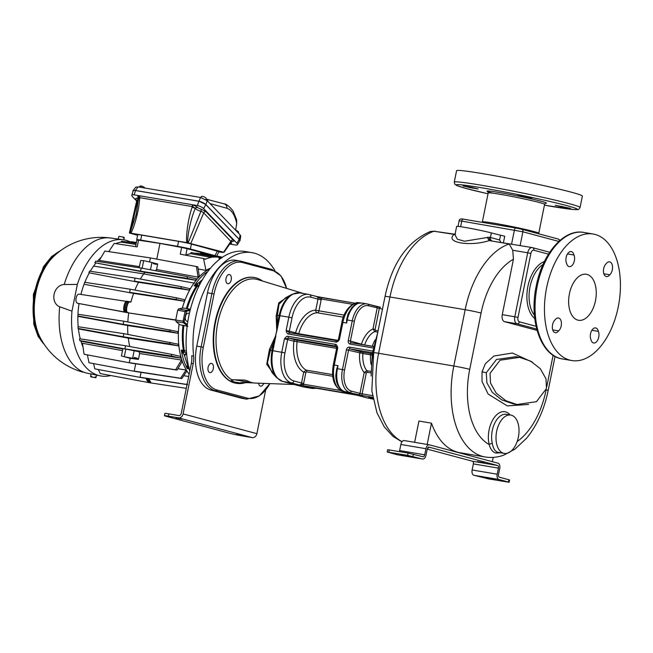 <?xml version="1.0" encoding="UTF-8"?>
<svg xmlns="http://www.w3.org/2000/svg" width="653" height="653" viewBox="0 0 653 653"><rect width="100%" height="100%" fill="white"/><g stroke="black" fill="none" stroke-linecap="round" stroke-linejoin="round"><path stroke-width="0.98" d="M168.841 413.855L168.376 416.141A9.33 0.416 -168.6 0 0 164.434 415.692L164.899 413.406A9.33 0.416 11.4 0 1 168.841 413.855L178.865 415.553A2.334 1.902 -75 0 0 181.208 413.586L191.329 363.386A15.558 8.962 99.6 0 0 191.729 355.722L193.606 356.04A77.772 44.812 -80.4 0 1 252.009 252.654A77.772 44.812 -80.4 0 1 274.921 270.669M189.77 371.116A77.772 44.812 -80.4 0 1 197.728 288.667A77.772 44.812 -80.4 0 1 245.12 251.487L252.009 252.654M187.86 326.32L179.934 324.81L176.073 321.66L175.73 320.019L184.162 321.317L186.546 311.171A0.775 0.62 79.5 0 0 185.974 310.306L185.036 311.603L177.714 310.167L175.73 320.019M177.714 310.167L178.653 308.869L183.322 308.004L190.423 309.204M189.158 374.161A59.105 34.054 -80.4 0 1 179.061 324.092M182.285 308.2A59.105 34.054 -80.4 0 1 209.964 268.799M200.406 253.813L200.561 253.07L220.738 256.833L220.959 257.674A67.708 39.009 99.6 0 0 219.726 257.404A67.708 39.009 99.6 0 0 212.445 257.233L212.29 256.58L211.131 256.286L211.401 257.396A67.708 39.009 99.6 0 0 204.92 259.404L204.797 258.841L203.491 258.515L205.997 270.424A54.077 31.156 -80.4 0 1 206.079 270.375A58.819 33.891 -80.4 0 1 210.478 268.179M205.997 270.424L198.194 268.979M198.079 277.166L199.247 275.917L197.851 266.857L196.431 266.514L198.079 277.166L156.573 269.501A54.974 31.671 -80.4 0 0 155.496 270.726M195.573 280.21L196.635 278.864L187.215 276.635L187.362 278.382L195.573 280.21L144.835 272.317L140.558 271.175L141.187 268.056L187.215 276.635M194.537 283.198L143.717 273.885A55.146 31.777 -80.4 0 1 144.835 272.317L94.889 262.726L95.697 261.151L141.187 268.056M95.828 263.126A54.052 31.148 99.6 0 0 93.624 266.114L143.717 273.885A59.488 34.274 99.6 0 0 140.338 279.043M189.109 290.112A58.411 33.654 -80.4 0 1 189.909 288.691L181.142 286.651L181.15 288.373L189.109 290.112L138.526 282.276A59.488 34.274 99.6 0 0 134.893 290.071M184.032 301.196A58.411 33.654 -80.4 0 1 184.603 299.719L176.343 297.801L176.204 299.498L184.032 301.196L133.62 293.401A59.488 34.274 99.6 0 0 130.927 302.127M175.706 320.166L128.739 312.926A59.488 34.274 99.6 0 0 127.817 321.945M123.792 321.194L78.034 314.248L77.895 315.946L78.809 316.493L127.678 325.529L123.164 324.321L123.792 321.194L177.894 331.634A58.411 33.654 99.6 0 0 177.836 333.25L127.678 325.529A59.488 34.274 99.6 0 0 127.915 334.418M123.882 333.659L78.025 326.696L78.025 328.418L79.356 329.079L128.282 338.132L123.246 336.785L123.882 333.659L178.204 344.164A58.411 33.654 99.6 0 0 178.383 345.845L128.282 338.132A59.488 34.274 99.6 0 0 129.759 346.531M180.889 358.154A58.411 33.654 -80.4 0 1 180.383 356.383L172.033 354.416L171.217 355.991L180.889 358.154L139.056 351.714A59.309 34.168 -80.4 0 0 139.636 353.526L181.493 360.048L175.616 369.761L177.036 370.088L182.089 361.713A58.411 33.654 -80.4 0 1 181.493 360.048M177.861 368.749L186.113 370.022L180.563 378.242L181.852 378.552L186.823 371.124A58.411 33.654 -80.4 0 1 186.113 370.022M183.754 375.736L188.684 376.487M221.914 257.927L221.71 257.094L220.738 256.833M219.351 259.478L218.943 257.902L220.934 258.278M156.802 259.127L159.969 243.422L181.632 247.463L180.277 254.188L203.491 258.515M185.55 255.168L185.803 255.078A68.043 39.204 -80.4 0 1 190.839 253.642L191.06 252.54L211.131 256.286M185.803 255.078L187.093 248.662L181.632 247.463M187.093 248.662L210.429 254.915M140.697 240.075L141.701 235.129A9.411 0.416 11.4 0 0 137.726 234.672L136.73 239.627A9.411 0.416 -168.6 0 1 140.697 240.075L177.551 246.312A9.411 0.416 -168.6 0 1 190.39 249.005L216.429 256.033M136.73 239.627A9.411 0.416 -168.6 0 0 137.938 240.084M141.701 235.129L178.555 241.365A9.411 0.416 11.4 0 1 191.386 244.059L218.992 251.593L216.674 256.188M137.603 235.26L129.8 233.129M139.342 197.581L138.697 195.622L134.085 194.839A4.955 1.592 -156.6 0 0 131.784 195.28L133.09 191.035A5.444 1.747 23.4 0 1 135.612 190.545L198.896 201.263A5.444 1.747 23.4 0 1 205.768 204.593L203.614 208.576A4.955 1.592 -156.6 0 0 197.361 205.548L192.047 204.65A1.943 1.118 -80.4 0 1 192.366 206.585L139.709 197.671A1.943 1.118 99.6 0 0 139.391 195.737L138.077 195.647L139.669 198.267L138.575 198.479L136.183 214.421L130.037 233.031L137.693 200.602A1.943 1.314 95.2 0 0 137.212 198.267C135.571 198.194 135.228 198.716 136.183 199.834A1.943 1.461 136.1 0 1 136.771 200.096M130.037 233.031L187.835 242.818C186.889 239.839 189.974 220.322 195.288 208.421L192.17 207.148L192.366 206.585L195.149 208.168L197.426 207.279A3.036 0.971 -156.6 0 0 200.887 209.042A1.943 0.898 -76.8 0 1 201.018 210.984L203.695 212.886A1.943 1.461 136.1 0 1 205.907 211.637L200.887 209.042M231.791 241.341A1.943 1.314 -84.8 0 1 232.117 241.537C233.758 241.602 234.101 241.088 233.145 239.969A1.943 1.461 -43.9 0 0 230.933 241.218L223.62 252.221L187.835 242.818M222.975 252.442C221.685 252.058 221.906 251.985 223.62 252.221C221.906 251.985 221.685 252.058 222.975 252.442L222.314 252.45L223.163 252.164M218.853 251.862L222.314 252.45M136.844 200.169A1.943 1.461 136.1 0 1 136.852 200.177L129.4 232.982M137.089 201.614L137.693 200.602A4.946 1.592 -156.6 0 0 138.412 200.618M138.575 198.479L138.526 197.435A1.943 1.469 136.5 0 0 137.954 197.206L138.509 197.418M138.999 197.581L138.771 198.626L138.999 197.581M186.864 242.647C185.721 238.851 187.721 219.13 192.17 207.148M188.146 242.875L200.928 211.303A4.946 1.592 -156.6 0 1 195.288 208.421A1.943 1.453 135.7 0 1 197.426 207.279M190.823 243.463L203.695 212.886L231.268 241.798L224.11 252.262M203.614 208.576L236.974 243.283L239.129 239.3A5.444 1.747 23.4 0 1 239.708 240.777L237.504 244.63A4.955 1.592 -156.6 0 0 236.974 243.283M229.734 244.034L235.251 244.965A4.955 1.592 -156.6 0 0 237.504 244.63M136.771 201.108L132.355 196.52A4.955 1.592 -156.6 0 1 131.784 195.28M229.44 243.642C231.309 243.896 231.913 243.487 231.235 242.426A1.943 1.592 -37.6 0 0 230.868 242.385M192.79 206.634L192.741 204.764L197.116 206.985M192.047 204.65L139.391 195.737M135.351 190.456L199.034 201.23L200.504 197.459L138.142 186.897L135.351 190.456L132.943 190.741L132.934 191.525M205.809 204.511L239.365 239.422L240.084 234.86L207.279 200.732L205.809 204.511L199.034 201.23M239.447 241.235L240.01 240.696L239.365 239.422M205.768 204.593L239.129 239.3M200.504 197.459L207.279 200.732M132.943 190.741L135.742 187.182L138.142 186.897M240.084 234.86L240.728 236.133L240.01 240.696M205.336 199.851L207.262 199.459L208.005 201.491M206.16 199.573L207.866 199.353M238.361 233.072L238.598 232.346A2.661 0.857 23.4 0 0 235.643 230.215L236.721 223.383L236.631 219.783L233.382 211.809C233.823 211.441 227.334 203.736 224.175 203.858L224.175 203.858A4.669 3.967 105.5 0 1 226.942 208.274L210.013 203.581M139.432 187.117L139.946 186.187A2.661 0.857 23.4 0 1 140.705 185.95L140.379 186.595A2.734 0.873 23.4 0 1 140.754 186.627A2.734 0.873 23.4 0 1 141.179 186.709L141.505 186.072A2.661 0.857 23.4 0 1 144.811 188.023M140.705 185.95L141.277 186.513M200.985 197.288L201.344 196.635A2.661 0.857 23.4 0 1 201.369 196.586A2.661 0.857 23.4 0 1 203.663 196.692A2.661 0.857 23.4 0 1 206.177 198.316L205.948 199.01A2.734 0.873 23.4 0 1 206.03 199.214A2.734 0.873 23.4 0 1 206.03 199.394L206.258 198.692A2.661 0.857 23.4 0 1 206.258 198.7L205.94 199.655M159.969 243.422L138.55 240.165C136.689 239.896 136.363 239.937 137.579 240.28M108.749 251.609L114.251 243.406L137.195 246.891L138.55 240.165M139.432 266.612L99.289 260.441L104.913 251.03L150.402 257.935L196.431 266.514M100.995 257.527A54.052 31.148 99.6 0 0 97.256 261.388M71.961 311.154L77.348 284.439L64.165 284.512A11.501 9.387 -75 0 0 54.101 294.315A11.501 9.387 -75 0 0 59.684 306.771L71.961 311.154A69.022 39.768 99.6 0 0 100.178 375.834A69.022 39.768 99.6 0 0 110.814 375.532M130.755 242.132A69.022 39.768 99.6 0 0 123.221 239.741A69.022 39.768 99.6 0 0 77.348 284.439M88.996 362.741L135.995 371.59L88.996 362.741L87.42 354.971A58.395 33.646 -80.4 0 1 87.404 354.963M82.955 346.874A58.395 33.646 -80.4 0 1 80.858 340.988M80.27 338.874A58.395 33.646 -80.4 0 1 78.393 328.606M78.205 326.729A58.395 33.646 -80.4 0 1 79.029 303.661M80.915 294.421A58.395 33.646 -80.4 0 1 84.196 283.949M84.841 282.316A58.395 33.646 -80.4 0 1 89.281 272.954M90.261 271.256A58.395 33.646 -80.4 0 1 93.624 266.114M59.684 306.771A68.614 39.531 99.6 0 0 87.526 373.271L90.955 373.965M123.221 239.741L110.422 237.994A68.614 39.531 99.6 0 0 109.973 237.937A68.614 39.531 99.6 0 0 64.165 284.512M96.105 375.01L90.963 373.891L90.636 376.757L92.661 377.124M82.964 372.186A68.638 68.638 0 0 1 40.176 337.519L40.176 337.519A51.971 29.94 -80.4 0 1 53.946 256.172L53.946 256.172A68.638 68.638 0 0 1 110.986 238.076M59.709 330.091L59.66 329.643M118.152 239.055L118.96 236.313L123.393 237.121L123.295 237.888L123.866 238.043L124.184 237.366L123.907 239.847M119.328 239.21L118.266 239.063M123.964 237.268L123.393 237.17M95.273 376.871L95.852 376.969L95.289 376.814L95.077 377.565L90.636 376.757M95.852 376.969L95.64 377.72L93.861 377.361M91.518 376.234L91.42 377.001L95.64 377.72M91.42 377.001L93.232 377.246M93.844 377.418L93.216 377.312M95.077 377.565L92.653 377.156M177.036 370.088L131.073 363.109L84.098 354.269L82.466 343.282L122.486 350.62M122.821 348.971L81.854 341.388L79.699 340.499L79.56 338.76L125.523 345.739L172.033 354.416M127.621 301.564L79.552 294.225C76.27 293.042 74.311 302.698 77.715 303.31L128.739 312.926L175.747 319.921M85.004 284.43L133.62 293.401L85.004 284.43M88.898 272.758L138.526 282.276L88.898 272.758L89.575 271.15L135.089 278.064L181.142 286.651M98.334 369.598L100.276 373.573L148.149 382.47L145.97 378.34M147.374 378.552L149.651 382.748L150.81 382.927L148.353 378.707M149.651 382.748L148.558 382.544L146.403 378.405M148.46 382.519L146.19 378.373M150.916 382.936L148.574 378.74M151.121 382.968L148.794 378.773M135.987 244.426L121.025 242.1A67.708 39.009 99.6 0 0 115.679 243.626M121.025 242.1L121.703 241.153L136.208 243.349M136.248 243.153L128.633 241.985A67.708 39.009 99.6 0 0 125.523 241.732M130.576 242.369L131.098 241.659L136.387 242.467M194.806 253.242A68.043 39.204 -80.4 0 1 199.345 253.617L219.726 257.404M211.401 257.396L190.839 253.642M181.15 288.373L134.461 281.182L135.089 278.064M176.204 299.498L129.612 292.332L130.241 289.206L84.678 282.292L84.147 283.916M130.241 289.206L176.343 297.801M77.715 303.31L127.074 312.477C123.082 313.407 125.996 298.952 129.221 301.817L127.923 301.604C124.601 298.756 121.882 313.179 125.915 312.265M126.127 312.305C122.095 313.22 124.796 298.78 128.127 301.653L127.923 301.604M130.282 302.012L129.082 301.784M130.314 302.021C127.213 299.188 124.111 313.562 128.021 312.624M130.518 302.061C127.408 299.229 124.323 313.595 128.241 312.656M175.837 319.48L177.534 311.065M170.09 329.83L169.56 331.455L123.164 324.321L77.895 315.946M169.56 331.455L177.836 333.25M170.278 342.319L169.592 343.919L123.246 336.785L78.025 328.418M169.592 343.919L178.383 345.845M139.636 353.526L138.452 359.387L130.159 358.334L121.417 355.95L122.903 348.588L125.833 349.118L79.699 340.499M134.183 357.877L137.416 358.301L137.261 359.068L124.29 356.758L125.833 349.118L139.056 351.714M132.706 357.844L134.208 350.416M137.416 358.301L134.265 357.46L134.11 358.228M138.452 359.387L137.261 359.068M128.959 357.697L129.8 357.722M130.159 358.334L129.294 362.635L175.616 369.761M131.073 363.109L84.098 354.269M125.523 345.739L124.894 348.865L171.217 355.991M180.563 378.242L134.216 371.108L135.693 363.811M135.995 371.59L181.852 378.552M94.807 368.863L141.856 377.72L94.807 368.863L93.591 363.68M187.338 383.172L186.464 384.38L140.077 377.238L141.056 372.357M141.856 377.72L187.052 384.576M186.464 384.38L187.615 384.666M149.594 261.935L150.402 257.935M142.142 268.236L143.668 260.661L153.349 262.816L153.194 263.575L156.345 264.424L156.5 263.657L157.691 263.975L156.573 269.501M156.5 263.657L153.316 262.971M150.468 269.787L151.945 262.441M139.195 267.754L140.656 260.514L143.668 260.661M187.362 278.382L140.558 271.175L94.889 262.726M207.034 272.603L206.634 272.244A59.105 34.054 99.6 0 0 194.227 285.859L196.504 284.039L197.173 285.288L194.227 285.859L196.324 286.21A59.105 34.054 99.6 0 0 186.325 308.624M206.136 273.86L206.634 272.244L207.221 272.342M205.768 274.399L205.401 274.937M205.777 273.852L205.581 274.399M199.647 284.732L198.814 282.733L202.438 279.647M198.716 286.585L197.182 286.438L197.753 285.198L197.173 283.631L196.504 284.039M198.814 282.733L197.173 283.631M187.215 308.771A58.974 33.98 -80.4 0 1 197.182 286.438A3.885 1.902 32.9 0 0 196.324 286.21A3.885 2.237 99.6 0 1 197.173 285.288L199.402 285.206M182.979 325.218A59.105 34.054 99.6 0 0 183.379 350.408A3.885 2.237 99.6 0 0 183.787 351.665L184.285 351.991L184.268 350.49L186.383 351.11M176.073 321.66L183.469 322.745L183.118 321.096L185.036 311.603L186.081 311.824M187.133 321.268A4.081 2.351 -80.4 0 1 187.011 321.252A4.081 2.351 -80.4 0 1 186.889 321.227A4.081 2.351 -80.4 0 1 185.395 316.729A4.081 2.351 -80.4 0 1 188.374 313.203A4.081 2.351 -80.4 0 1 188.497 313.228M183.868 325.382A58.974 33.98 -80.4 0 0 184.268 350.49A3.885 1.616 170.8 0 1 183.379 350.408L181.289 350.057L182.66 352.702L183.787 351.665L181.289 350.057A59.105 34.054 99.6 0 0 187.207 368.578L187.084 366.545L188.905 367.663L187.207 368.578L189.182 368.912M184.285 351.991L183.109 353.355L184.26 354.906L186.652 352.979L184.285 351.991M182.66 352.702L183.109 353.355M188.17 364.464L187.223 364.186L184.26 354.906M189.166 367.272L187.125 365.917L187.084 366.545M187.223 364.186L187.125 365.917M231.227 279.835A4.669 2.685 99.6 0 0 229.399 274.538A4.669 2.685 99.6 0 0 226.011 278.439A4.669 2.685 99.6 0 0 227.84 283.737A4.669 2.685 99.6 0 0 231.227 279.835M286.561 288.373A37.841 21.802 99.6 0 0 273.027 270.701L242.638 262.563A37.841 21.802 99.6 0 0 214.045 293.964L203.295 347.282A37.841 21.802 99.6 0 0 216.943 389.996L247.332 398.134A37.841 21.802 99.6 0 0 269.852 383.646L259.339 395.922L246.744 399.154A38.886 22.406 -80.4 0 1 245.561 398.893L215.172 390.755A38.886 22.406 -80.4 0 1 201.14 346.857L211.89 293.54A38.886 22.406 -80.4 0 1 240.092 261.012A38.886 22.406 -80.4 0 1 241.275 261.273A2.334 1.902 -75 0 1 241.422 261.306L235.7 260.269A38.886 22.406 99.6 0 0 207.507 292.797L196.757 346.114A38.886 22.406 99.6 0 0 210.78 390.012L241.169 398.15A38.886 22.406 99.6 0 0 242.361 398.412L246.744 399.154M245.593 382.609A53.66 30.92 -80.4 0 1 236.508 383.344A53.66 30.92 -80.4 0 1 234.868 382.985A53.66 30.92 -80.4 0 1 215.506 322.411A53.66 30.92 -80.4 0 1 254.425 277.517L253.944 277.435A53.66 30.92 -80.4 0 0 215.033 322.329A53.66 30.92 99.6 0 0 236.027 383.262A53.66 30.92 99.6 0 0 236.272 383.303M258.629 383.205A4.669 2.685 99.6 0 0 260.571 386.168A4.669 2.685 99.6 0 0 263.632 383.401M213.302 368.692A4.669 2.685 99.6 0 0 211.482 363.394A4.669 2.685 99.6 0 0 208.095 367.304A4.669 2.685 99.6 0 0 209.923 372.602A4.669 2.685 99.6 0 0 213.302 368.692M265.714 389.89L256.89 433.665A4.669 3.812 -75 0 1 252.205 437.6L242.181 435.902A9.33 0.416 -168.6 0 1 229.448 433.233L166.066 416.263A9.33 0.416 -168.6 0 1 164.434 415.692M168.376 416.141L178.408 417.838A4.669 3.812 -75 0 0 183.085 413.904L193.206 363.705A15.558 8.962 -80.4 0 0 193.606 356.04M236.631 434.106L242.614 435.461L236.631 434.106M175.853 417.83L181.836 419.185L175.853 417.83M254.425 277.517A53.66 30.92 -80.4 0 1 256.058 277.876A53.66 30.92 -80.4 0 1 262.571 281.059M294.927 384.707L294.274 384.535A2.334 2.318 -53.6 0 0 293.997 384.495L255.331 383.074A50.395 29.034 99.6 0 1 251.642 382.519A50.395 29.034 -80.4 0 1 247.626 380.879L244.475 380.062L231.684 379.736L231.276 380.585A52.885 30.471 99.6 0 0 235.48 382.299A52.885 30.471 99.6 0 0 237.096 382.65A52.885 30.471 99.6 0 0 239.904 382.903L241.806 382.487M293.997 384.495L288.724 383.05M274.995 375.834L266.718 364.26L269.452 349.396L275.664 335.813L276.733 330.483L276.178 316.044L278.733 302.886L288.708 296.087M352.71 304.322L321.268 299.001A1.559 0.898 -80.4 0 1 322.402 297.703A1.559 0.898 -80.4 0 1 322.443 297.711L316.566 296.503A2.334 1.902 105 0 1 316.713 296.535A2.334 1.902 105 0 1 317.987 299.107L310.828 297.188A24.887 14.342 99.6 0 0 292.022 317.84L289.328 331.169L286.145 330.5C286.683 332.948 287.5 334.14 288.602 334.067L335.74 342.05C336.744 342.474 337.968 341.633 339.421 339.519L338.442 339.405L341.894 322.272L342.874 322.386L339.421 339.519L336.866 340.744A1.559 0.898 99.6 0 0 335.74 342.05M371.051 398.608L367.721 398.044A23.328 13.444 -80.4 0 1 367.002 397.881L372.357 398.959A2.334 1.902 -75 0 0 372.504 398.983L371.769 398.648M350.685 393.522A1.559 0.898 99.6 0 0 351.126 393.939L352.465 393.988A2.334 1.902 105 0 1 352.318 393.955A2.334 1.902 105 0 1 352.179 393.914M335.969 346.123L336.752 347.788L337.732 347.902L335.838 346.09L288.708 338.107A1.559 0.898 -80.4 0 1 288.144 336.352C287.14 335.928 285.908 336.768 284.455 338.883L287.638 339.552L284.953 352.881A24.887 14.342 99.6 0 0 293.932 380.968L301.531 383.009A2.334 1.902 105 0 1 299.188 384.968L351.126 393.939M313.228 387.653A2.334 1.902 105 0 1 311.563 388.282L302.666 386.78L289.867 383.352M305.392 386.323A1.559 0.898 -80.4 0 1 305.343 386.315A1.559 0.898 -80.4 0 1 305.294 386.307L303.963 386.25A2.334 1.902 -75 0 0 304.673 386.209M366.725 397.808A2.334 1.902 -75 0 0 366.864 397.857L357.118 395.245A2.334 1.902 -75 0 0 357.24 395.269L305.294 386.307M345.543 391.767L344.719 391.547A20.219 11.648 -80.4 0 1 337.421 368.716L338.042 365.672L336.76 368.619L335.789 375.222C335.928 383.842 338.858 389.27 344.572 391.514A2.334 1.902 -75 0 0 344.719 391.547L362.66 395.612A1.559 0.898 -80.4 0 1 362.097 393.857L359.974 393.408A1.559 1.273 105 0 1 358.415 394.722M282.357 381.336A2.334 1.902 -75 0 0 282.553 381.401L276.807 377.793L272.211 372.822L267.412 362.97L270.342 350.408L273.762 342.392L276.97 330.385L277.411 315.375L278.986 304.241L285.549 297.776L292.071 294.291A26.912 15.501 -80.4 0 0 279.174 315.554L288.838 317.17L286.145 330.5L289.777 332.777A1.559 0.898 99.6 0 0 289.728 332.769L289.728 332.769A1.559 0.898 99.6 0 0 288.602 334.067M338.042 365.672L334.279 365.035L337.732 347.902C337.201 345.453 336.377 344.262 335.275 344.335L288.144 336.352M346.596 319.872L346.637 323.023L347.249 319.97A20.219 11.648 -80.4 0 1 361.917 303.057C354.024 303.261 354.914 305.294 351.82 307.645L348.09 313.889L346.596 319.872L352.269 320.819L348.278 340.629A3.11 2.539 105 0 0 350.163 344.098A1.559 0.898 -80.4 0 1 351.298 342.792A1.559 0.898 -80.4 0 1 351.338 342.809L373.606 346.572L351.249 342.784A1.559 1.273 105 0 1 350.4 341.07L348.278 340.629M372.177 354.35A1.559 1.51 91.5 0 0 371.157 353.559L372.292 353.591M454.782 234.484L433.967 231.235L455.5 234.296L454.961 234.737L457.426 239.259L464.577 241.21L489.236 237.186A19.443 0.865 11.4 0 1 490.444 237.504L499.561 239.945L500.851 242.279M548.487 254.156L533.819 250.23A2.334 1.902 -75 0 0 532.546 247.658A2.334 1.902 -75 0 0 532.399 247.626A6.22 3.583 99.6 0 0 532.211 247.585A6.22 3.583 99.6 0 0 527.697 252.793L512.736 250.254L509.185 243.969L489.187 240.59C470.299 246.85 444.546 242.492 453.966 234.623L455.01 234.509M454.978 234.68L456.635 226.436A19.443 0.865 11.4 0 1 470.095 228.313A19.443 0.865 11.4 0 1 491.366 232.933L504.728 236.264L503.43 242.712M561.621 206.846L555.23 205.238L570.453 208.323L561.621 206.846L561.743 206.234M471.784 187.378L478.184 188.978L469.352 187.501L462.961 185.901L471.784 187.378M531.787 198.071L518.082 195.288L531.828 197.908M454.268 182.146L456.569 170.719A64.165 2.841 11.4 0 1 483.653 173.804A64.165 2.841 11.4 0 1 548.904 186.758A64.165 2.841 11.4 0 1 582.37 196.08L580.06 207.507A64.165 2.841 -168.6 0 0 546.602 198.186A64.165 2.841 -168.6 0 0 481.351 185.232A64.165 2.841 -168.6 0 0 454.268 182.146L454.904 184.358L457.043 185.656L465.964 188.439L488.011 193.802M469.474 186.897L469.352 187.501M504.508 321.668A6.22 3.583 -80.4 0 1 502.263 314.648L514.801 316.77A6.22 3.583 99.6 0 0 517.045 323.79L504.508 321.668L537.101 330.402M512.736 250.254L513.446 259.217L502.263 314.648M487.162 237.268L489.187 240.59L532.211 247.585L549.72 252.254M618.26 306.869A64.165 36.968 99.6 0 0 593.153 234.011A64.165 36.968 99.6 0 0 546.626 287.687A64.165 36.968 99.6 0 0 571.734 360.538A64.165 36.968 99.6 0 0 618.26 306.869M587.047 274.423A23.328 13.444 99.6 0 0 586.337 274.268A23.328 13.444 99.6 0 0 569.302 294.413A23.328 13.444 99.6 0 0 577.84 320.125A23.328 13.444 99.6 0 0 578.55 320.28A23.328 13.444 99.6 0 0 595.585 300.143A23.328 13.444 99.6 0 0 587.047 274.423M590.924 339.536A7.003 4.032 -80.4 0 1 591.145 331.748A7.003 4.032 -80.4 0 1 595.609 327.928A7.003 4.032 -80.4 0 1 598.36 331.373A7.003 4.032 -80.4 0 1 598.14 339.16A7.003 4.032 -80.4 0 1 593.675 342.98A7.003 4.032 -80.4 0 1 590.924 339.536M609.771 274.766A7.003 4.032 -80.4 0 1 606.417 276.57A7.003 4.032 -80.4 0 1 603.445 271.134A7.003 4.032 -80.4 0 1 606.229 263.657A7.003 4.032 -80.4 0 1 609.584 261.853A7.003 4.032 -80.4 0 1 612.563 267.289A7.003 4.032 -80.4 0 1 609.771 274.766L603.837 273.762M573.963 255.013A7.003 4.032 -80.4 0 1 573.742 262.808A7.003 4.032 -80.4 0 1 569.269 266.62A7.003 4.032 -80.4 0 1 566.526 263.183A7.003 4.032 -80.4 0 1 566.747 255.388A7.003 4.032 -80.4 0 1 571.212 251.576A7.003 4.032 -80.4 0 1 573.963 255.013L567.49 253.919M555.115 319.79A7.003 4.032 -80.4 0 1 558.47 317.987A7.003 4.032 -80.4 0 1 561.441 323.423A7.003 4.032 -80.4 0 1 558.658 330.891A7.003 4.032 -80.4 0 1 555.303 332.704A7.003 4.032 -80.4 0 1 552.324 327.259A7.003 4.032 -80.4 0 1 555.115 319.79M598.36 331.373L591.887 330.279M558.658 330.891L552.724 329.887M504.263 453.419L497.619 452.26C494.941 451.231 493.186 448.35 492.362 443.616A19.443 11.199 -80.4 0 1 494.672 423.307A19.443 11.199 -80.4 0 1 506.369 414.329L510.752 415.071A19.443 11.199 99.6 0 0 496.558 431.853A19.443 11.199 99.6 0 0 503.667 453.288A19.443 11.199 99.6 0 0 504.263 453.419A19.443 11.199 99.6 0 0 518.466 436.637A19.443 11.199 99.6 0 0 511.348 415.202A19.443 11.199 99.6 0 0 510.752 415.071M500.696 452.815L495.733 453.068C492.574 452.007 490.395 449.158 489.195 444.513A21.778 12.546 -80.4 0 1 494.06 417.838A21.778 12.546 -80.4 0 1 510.058 414.957M433.967 231.235L430.278 231.529C407.252 241.553 392.167 263.183 385.033 296.429A11.664 0.514 11.4 0 1 389.955 296.984A80.107 46.151 -80.4 0 1 433.967 231.235M513.446 259.217A68.443 39.433 99.6 0 0 481.081 313.056L469.727 369.353A11.664 0.514 -168.6 0 0 453.819 366.015A80.107 46.151 99.6 0 0 485.163 456.978L460.087 452.733A80.107 46.151 -80.4 0 1 431.47 423.16L418.932 421.038L414.639 442.318M492.338 461.679L493.203 457.386M427.225 449.117L472.519 461.247A2.334 1.347 99.6 0 1 473.36 463.883L472.135 469.972A4.669 2.685 -80.4 0 0 473.817 475.245L488.673 478.91L509.12 482.281L508.434 482.045L508.899 479.759L499.349 477.204A2.334 1.347 -80.4 0 1 498.508 474.568L499.733 468.47A4.669 2.685 99.6 0 0 498.051 463.206L429.462 444.84A4.669 2.685 99.6 0 0 429.315 444.807A4.669 2.685 99.6 0 0 425.936 448.709L424.703 454.798A2.334 1.347 -80.4 0 1 423.013 456.757A2.334 1.347 -80.4 0 1 422.94 456.741L408.084 453.068L387.645 449.697L387.18 451.982L397.408 454.782L422.483 459.026L407.627 455.353L408.084 453.068M427.176 444.44L431.47 423.16M404.387 440.595A4.669 2.685 99.6 0 0 404.248 440.563A4.669 2.685 99.6 0 0 400.86 444.464L399.636 450.562A2.334 1.347 -80.4 0 1 399.277 451.574M508.434 482.045L498.884 479.49A4.669 2.685 -80.4 0 1 497.202 474.217L498.435 468.128A2.334 1.347 99.6 0 0 497.594 465.491L428.997 447.117A2.334 1.347 99.6 0 0 428.931 447.109A2.334 1.347 99.6 0 0 427.233 449.06L426.009 455.149A4.669 2.685 -80.4 0 1 422.622 459.051A4.669 2.685 -80.4 0 1 422.483 459.026M484.281 462.855L477.335 461.557L484.281 462.855M427.797 447.721L428.523 447.974L427.666 447.917M407.627 455.353L387.18 451.982M400.95 454.798L409.202 456.447L400.991 454.602M508.899 479.759L509.577 479.996L509.12 482.281M495.349 479.465L487.097 477.816L495.349 479.465M490.746 240.565A3.11 2.343 104.3 0 1 489.236 237.186M490.044 373.369L490.542 383.091L496.223 393.163L505.993 400.779L516.98 404.509L536.472 401.66L546.479 388.486L545.981 378.773L540.3 368.7L530.522 361.076L519.535 357.354L500.051 360.203L490.044 373.369M372.716 351.061L349.551 347.143A3.11 2.539 -75 0 0 346.433 349.763L362.897 353.542A21.778 12.546 99.6 0 0 366.864 370.716L364.186 372.528L359.974 393.408L351.29 391.082A1.559 1.273 105 0 1 349.73 392.396A20.219 11.648 99.6 0 1 342.441 369.565L336.76 368.619M367.737 304.094L376.226 306.371A1.559 1.273 105 0 1 377.173 308.102L372.969 328.99L374.749 331.618A21.778 12.546 99.6 0 0 364.619 345.013A1.559 0.898 -80.4 0 1 364.603 345.045L350.4 341.07L354.391 321.268L352.269 320.819A20.219 11.648 99.6 0 1 366.929 303.906L361.917 303.057M336.915 340.76A1.559 0.898 99.6 0 0 336.866 340.744L289.72 332.769M276.431 324.059A2.334 0.784 3.1 0 0 277.517 323.757L279.174 315.554L277.411 315.375A2.334 1.265 -4.7 0 1 276.178 316.044M310.828 297.188A2.334 1.902 -75 0 0 309.546 294.617A2.334 1.902 -75 0 0 309.408 294.585A27.222 15.68 99.6 0 0 308.575 294.405L299.678 292.895A27.222 15.68 -80.4 0 0 279.941 315.668L276.97 330.385A2.334 0.759 -14 0 1 276.733 330.483M284.953 352.881L272.872 350.702L275.844 335.985A2.334 0.58 36.2 0 0 275.664 335.813M276.807 377.793A26.912 15.501 -80.4 0 1 272.105 350.588L273.762 342.392A2.334 0.588 19.5 0 0 272.856 341.78M290.96 383.678A2.334 0.988 -77.4 0 1 291.083 383.678L282.692 381.434A27.222 15.68 -80.4 0 1 272.872 350.702L270.342 350.408A2.334 1.094 26.7 0 0 269.452 349.396M241.945 382.487L253.47 382.895M232.958 379.744A2.334 1.347 -80.4 0 1 232.239 381.091M304.527 386.192L311.563 388.282A27.222 15.68 99.6 0 0 312.395 388.47L316.917 388.274M367.721 398.044L366.864 397.857A2.334 1.902 -75 0 0 367.002 397.881L357.028 395.22M304.298 386.16L357.134 395.245M289.206 338.238L295.442 339.911A1.559 1.273 105 0 0 293.883 341.217L297.099 341.674A29.556 17.027 99.6 0 0 306.192 370.129L303.735 372.063A31.891 18.374 -80.4 0 1 293.883 341.217L287.638 339.552A1.559 1.273 105 0 1 289.206 338.238L284.455 338.883L281.769 352.212A27.222 15.68 99.6 0 0 291.589 382.936L299.188 384.968L303.433 384.201A1.559 0.898 99.6 0 0 303.996 385.956M336.05 346.147L335.838 346.09A1.559 0.898 -80.4 0 1 335.275 344.335M352.277 393.947L342.694 391.376A23.328 13.444 -80.4 0 1 334.279 365.035L333.291 364.921L336.752 347.788M343.29 317.178L317.391 312.795A2.334 1.347 99.6 0 0 318.942 310.836L315.758 310.167A2.334 1.894 -90.8 0 0 317.391 312.795A29.556 17.027 99.6 0 0 298.707 333.716L295.572 332.842A31.891 18.374 -80.4 0 1 315.758 310.167L317.987 299.107L321.17 299.776A4.669 3.812 105 0 0 321.268 299.001L316.566 296.503M316.681 296.527L355.11 303.237L322.443 297.711M206.079 270.375L206.821 270.522M178.555 241.365L177.551 246.312M139.669 198.267C139.154 210.911 133.326 229.987 130.78 233.145M136.183 199.834L136.861 200.528M137.212 198.267A3.036 0.971 -156.6 0 0 137.954 197.206M138.077 195.647L137.71 196.928M232.117 241.537A3.036 0.971 -156.6 0 0 231.48 241.553M233.145 239.969L205.907 211.637M198.896 201.263L197.361 205.548M134.085 194.839L135.612 190.545M223.848 203.785A4.669 3.967 105.5 0 1 224.175 203.858L206.707 199.296M226.942 208.274C231.546 209.858 234.802 214.894 236.721 223.383M215.033 255.609L217.351 251.005M190.39 249.005L191.386 244.059M59.056 251.78A51.399 29.614 99.6 0 0 34.633 294.74A51.399 29.614 99.6 0 0 43.555 343.347M44.273 344.433A51.391 29.605 -80.4 0 1 34.291 294.683A51.391 29.605 -80.4 0 1 60.092 250.997M127.719 301.588C124.413 298.723 121.67 313.138 125.686 312.224M130.722 302.094C127.596 299.262 124.543 313.628 128.47 312.697M200.055 283.941L199.394 282.39M187.354 324.598L184.334 322.141A0.775 0.604 -50.8 0 1 183.469 322.745L187.191 325.782M184.334 322.141L184.162 321.317M178.653 308.869L185.974 310.306L190.341 309.498M190.088 310.518L186.546 311.171M186.611 353.828L184.652 355.493M187.991 363.566L187.207 363.484M247.332 398.134A2.334 1.902 105 0 1 245.561 398.893L241.169 398.15M273.027 270.701A2.334 1.902 -75 0 0 271.811 269.444A2.334 1.902 -75 0 0 271.664 269.411M242.638 262.563A2.334 1.902 -75 0 0 241.422 261.306L271.811 269.444L281.019 275.966L286.585 288.381M214.045 293.964L207.507 292.797M203.295 347.282L196.757 346.114M216.943 389.996A2.334 1.902 105 0 1 215.172 390.755L210.78 390.012M183.085 413.904L256.89 433.665M178.408 417.838L252.205 437.6M191.329 363.386L193.206 363.705M231.684 379.736A52.305 30.136 -80.4 0 1 218.812 318.378A52.305 30.136 -80.4 0 1 257.306 279.468A52.305 30.136 -80.4 0 1 257.886 279.631L303.563 293.556M380.381 307.245L376.406 306.412M382.478 309.089L368.496 305.775A1.559 1.273 -75 0 0 367.639 304.061L380.47 307.261A1.559 0.898 -80.4 0 0 380.43 307.245A1.559 0.898 -80.4 0 0 379.295 308.551L375.083 329.43L375.548 330.361L378.103 330.793M372.218 398.91A2.334 1.902 -75 0 0 372.357 398.959L372.504 398.983A20.219 11.648 -80.4 0 0 373.116 399.122M290.52 383.531L282.553 381.401A2.334 1.902 -75 0 0 282.692 381.434L291.589 382.936A2.334 1.902 105 0 0 293.932 380.968M369.704 397.489A1.559 0.898 -80.4 0 1 369.655 397.481L372.904 398.028L368.831 397.514L373.018 398.632M372.781 397.318L362.66 395.612M346.457 392.012L342.694 391.376A2.334 1.902 -75 0 1 342.547 391.343C334.156 387.376 331.071 378.569 333.291 364.921M346.433 349.763L342.441 369.565L344.564 370.014A18.668 10.758 99.6 0 0 351.29 391.082M373.296 348.008L350.163 344.098M346.637 323.023L342.874 322.386A23.328 13.444 -80.4 0 1 359.795 302.87L360.268 302.943M367.549 304.045A20.219 11.648 99.6 0 0 366.929 303.906L367.639 304.061A1.559 1.273 -75 0 0 367.549 304.045M368.496 305.775A18.668 10.758 99.6 0 0 354.391 321.268M375.083 329.43L372.969 328.99A24.112 13.893 99.6 0 0 361.501 344.041A1.559 1.273 -75 0 0 361.468 344.515M371.149 364.529A21.778 12.546 -80.4 0 1 370.561 354.84L372.349 355.167M344.564 370.014L348.555 350.212A1.559 1.273 105 0 1 350.114 348.898L362.293 352.098A1.559 0.898 99.6 0 1 362.897 353.542L370.561 354.84A1.559 0.898 99.6 0 0 369.957 353.395L371.157 353.559M372.488 395.612L362.097 393.857L366.309 372.969L367.1 372.251L371.018 372.912M368.725 397.334L369.655 397.481A1.559 0.898 -80.4 0 1 369.606 397.473M376.887 336.801A66.108 38.086 99.6 0 0 371.737 365.664M458.014 226.395L459.132 220.812L461.761 221.114L460.634 226.713M516.033 228.068L463.524 219.179A2.334 1.347 99.6 0 0 463.45 219.163A2.334 1.347 99.6 0 0 461.761 221.114L522.898 231.807L520.131 245.536M511.577 244.091L514.409 230.027A2.334 1.347 99.6 0 1 516.099 228.077L521.625 229.236A2.334 1.902 105 0 1 522.898 231.807L558.854 241.439M557.948 238.965A2.334 1.902 105 0 1 558.086 238.998L521.625 229.236A2.334 1.902 105 0 0 521.478 229.203L516.172 228.093A2.334 1.347 99.6 0 0 516.099 228.077L463.45 219.163C460.7 218.608 459.263 219.155 459.132 220.812M560.16 240.28L558.086 238.998A2.334 1.902 105 0 1 559.417 240.924M482.183 222.33L482.355 221.889A28.773 1.273 11.4 0 1 494.501 223.277A28.773 1.273 11.4 0 1 523.763 229.081A28.773 1.273 11.4 0 1 538.766 233.26L544.602 204.324A28.773 1.273 -168.6 0 0 529.599 200.136A28.773 1.273 -168.6 0 0 500.337 194.333A28.773 1.273 -168.6 0 0 488.191 192.945L487.66 191.517M545.5 203.246A30.332 1.347 -168.6 0 0 533.697 199.402A30.332 1.347 -168.6 0 0 499.774 192.578A30.332 1.347 -168.6 0 0 493.235 193.231M580.06 207.507C578.999 209.238 578.264 209.915 577.864 209.548L573.522 209.54L544.431 205.181A61.831 2.743 -168.6 0 0 551.214 206.356A61.831 2.743 -168.6 0 0 566.535 205.548A61.831 2.743 -168.6 0 0 482.192 187.868A61.831 2.743 -168.6 0 0 488.02 193.802M533.819 250.23A3.885 2.237 99.6 0 0 530.881 253.454L517.984 317.44A3.885 2.237 99.6 0 0 519.388 321.823A2.334 1.902 105 0 1 517.045 323.79L536.742 329.063M530.881 253.454L527.697 252.793L514.801 316.77L517.984 317.44M519.388 321.823L536.072 326.296M544.406 261.535A30.332 17.476 99.6 0 0 527.91 286.373A30.332 17.476 99.6 0 0 534.766 318.509M543.002 264.555A28.773 16.578 99.6 0 0 530.032 286.822A28.773 16.578 99.6 0 0 534.423 315.195M583.749 232.419C563.768 228.526 542.317 253.944 536.244 285.981C528.848 320.239 540.635 355.95 562.331 358.946A64.165 36.968 -80.4 0 1 537.223 286.096A64.165 36.968 -80.4 0 1 583.749 232.419L593.153 234.011M509.185 243.969A80.107 46.151 99.6 0 0 465.165 309.718L453.819 366.015L378.601 353.289L389.955 296.984L465.165 309.718A11.664 0.514 -168.6 0 1 481.081 313.056M469.727 369.353A68.443 39.433 99.6 0 0 489.195 444.513A2.334 1.151 -14 0 1 492.362 443.616M546.732 386.837L553.107 355.256M517.16 441.542A68.443 39.433 99.6 0 0 546.079 390.102M532.481 362.186L512.393 353.02L493.872 356.032L485.326 363.77L482.036 371.843L482.036 381.523L488.134 394.053L507.25 405.888L528.579 404.46M497.619 452.26L495.733 453.068M546.161 389.825A11.664 0.514 11.4 0 1 548.169 390.527L555.05 356.416M402.109 441.64A80.107 46.151 -80.4 0 1 378.601 353.289A11.664 0.514 11.4 0 0 373.679 352.726L385.033 296.429M400.86 444.464L425.936 448.709M473.36 463.883L498.435 468.128M472.135 469.972L497.202 474.217M472.519 461.247L497.594 465.491M399.636 450.562L424.703 454.798M388.821 452.17L389.286 449.884M412.933 456.463L413.39 454.178M473.817 475.245L498.884 479.49M491.366 232.933L490.444 237.504A3.11 2.539 105 0 0 491.636 240.72M499.561 239.945L500.484 235.374M519.535 357.354L515.78 356.718L496.476 359.46L486.281 372.732L486.869 382.756L492.305 392.347L501.635 399.824L513.225 403.872L516.98 404.509M482.036 371.843L486.281 372.732M361.223 351.877A1.559 1.273 105 0 0 359.664 353.183A24.112 13.893 99.6 0 0 364.186 372.528L366.309 372.969M372.439 352.677L350.114 348.898A1.559 0.898 -80.4 0 1 349.551 347.143M362.293 352.098L369.957 353.395M370.994 371.41L366.864 370.716A1.559 0.898 -80.4 0 1 367.1 372.251M377.818 332.14L374.749 331.618A1.559 0.898 99.6 0 0 375.548 330.361M374.104 346.482L364.619 345.013M372.275 346.343A1.559 0.898 -80.4 0 0 372.283 346.31A21.778 12.546 -80.4 0 1 375.369 339.601M289.777 332.777L336.817 340.744M295.621 333.765A1.559 1.273 -75 0 1 295.572 332.842L289.328 331.169A1.559 1.273 -75 0 0 289.989 332.81M292.022 317.84L288.838 317.17A27.222 15.68 99.6 0 1 308.575 294.405L316.713 296.535M302.38 386.707A2.334 1.902 -75 0 0 302.519 386.747A2.334 1.902 -75 0 0 302.666 386.78A27.222 15.68 -80.4 0 0 303.49 386.96L294.732 384.625M239.904 382.903L234.362 381.964M252.94 382.878L234.517 379.76M295.442 339.911L336.679 346.931M332.752 376.259L306.641 371.843L305.857 372.504L303.653 383.45A3.885 3.175 105 0 1 303.433 384.201L340.36 390.453M305.857 372.504L303.735 372.063L301.531 383.009L303.653 383.45M332.606 374.602L306.192 370.129A1.559 0.898 -80.4 0 1 306.641 371.843M336.63 348.367L297.099 341.674A1.559 0.898 99.6 0 0 296.503 340.131M321.17 299.776L318.942 310.836L344.107 315.089M337.854 340.344L298.707 333.716A1.559 0.898 -80.4 0 1 298.478 334.246M231.562 241.292L231.268 241.798M201.369 196.586L200.855 197.524M95.86 377.809L96.66 375.116L100.178 375.834M60.99 250.336L51.652 256.515L43.547 266.595L33.368 294.527L33.785 324.255L38.127 336.442L44.91 345.347M186.293 388.347L151.227 382.985M135.546 246.646L136.877 240.026M189.403 313.375L188.374 313.203M187.835 321.39L187.011 321.252M236.508 383.344L236.027 383.262M371.141 376.055L372.259 353.795L377.842 332.067M538.766 233.823L538.766 233.26M482.355 221.889L488.191 192.945M545.647 203.205L544.602 204.324M562.331 358.946L571.734 360.538M485.163 456.978C491.44 457.99 497.643 457.378 503.773 455.133L514.997 449.117L526.62 438.179C537.084 425.348 544.267 409.464 548.169 390.527M401.938 441.869L392.984 436.375L384.356 427.005L376.985 412.851L371.835 390.804L373.679 352.726M404.248 440.563L429.315 444.807M397.555 454.806L422.622 459.051M430.278 231.529L435.069 231.138M345.992 391.898L344.572 391.514M341.894 322.272C343.805 309.808 353.959 300.821 359.795 302.87M338.442 339.405L338.017 340.197M299.678 292.895L292.071 294.291M303.49 386.96L312.395 388.47M352.318 393.955L342.547 391.343"/></g></svg>
